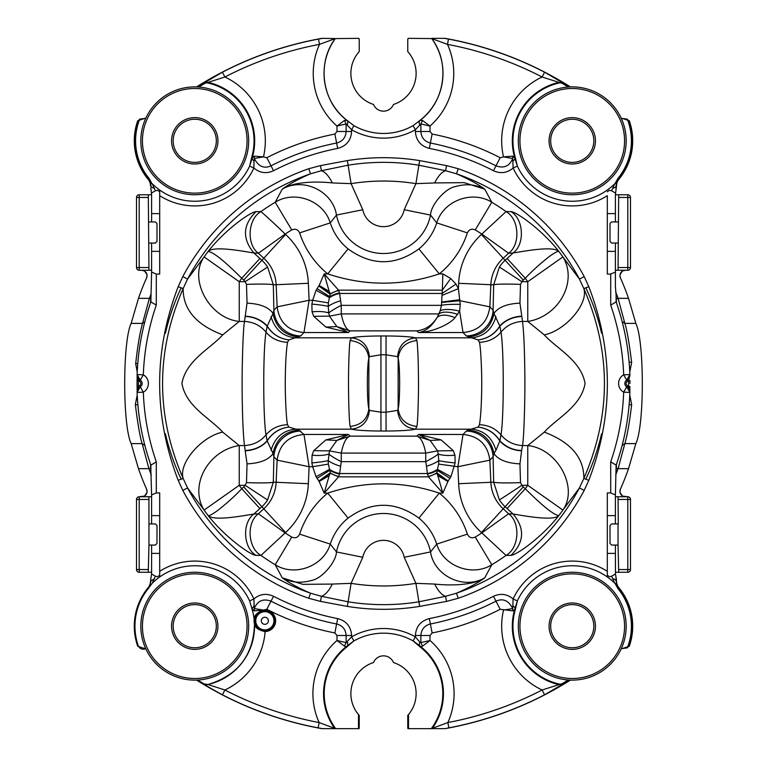 <?xml version="1.0" encoding="UTF-8"?>
<svg xmlns="http://www.w3.org/2000/svg" width="767" height="767" viewBox="0 0 767 767"><rect width="100%" height="100%" fill="white"/><g stroke="black" fill="none" stroke-linecap="round" stroke-linejoin="round"><path stroke-width="1.15" d="M137.782 363.376L135.673 363.788C137.648 345.869 139.93 332.399 142.528 323.396L149.392 298.344L150.524 298.756M141.665 270.252L144.244 270.904L141.665 270.252A5.388 5.388 0 0 1 146.593 277.836A259.399 259.399 0 0 0 138.472 298.344L149.392 298.344A249.112 249.112 0 0 1 151.099 293.79M151.32 475.041A249.572 249.572 0 0 1 148.903 468.656L138.472 468.656L131.157 443.604C122.538 425.838 122.538 341.162 131.157 323.396L142.528 323.396L144.81 321.795M137.235 395.082L135.337 404.525L137.907 405.043M135.673 363.788L137.235 371.918M131.157 323.396L138.472 298.344M150.524 468.062L148.903 468.656L142.154 443.614C140.064 437.209 137.792 424.18 135.337 404.525M131.157 443.604L142.154 443.614L144.896 445.531M629.765 371.918L631.663 362.475L629.093 361.957M629.093 405.014L631.653 404.497L629.765 395.082M138.472 468.656A259.399 259.399 0 0 0 146.593 489.164A5.388 5.388 0 0 1 141.665 496.757L151.607 496.757M139.201 270.252A2.694 2.694 0 0 1 136.507 267.549L136.507 197.445A2.694 2.694 0 0 1 139.201 194.751L151.607 194.751L148.299 194.751L148.961 270.252L148.932 267.549L139.201 267.549L139.201 270.252L151.607 270.252M615.68 291.959A249.572 249.572 0 0 1 618.097 298.344L628.528 298.344A259.399 259.399 0 0 0 620.407 277.836A5.388 5.388 0 0 1 625.335 270.252L622.756 270.904M628.528 298.344L635.843 323.396C644.462 341.162 644.462 425.838 635.843 443.604L628.528 468.656L618.097 468.656L616.476 468.062M615.393 496.757L625.335 496.757A5.388 5.388 0 0 1 620.407 489.164A259.399 259.399 0 0 0 628.528 468.656M631.653 404.497C629.649 421.831 627.377 434.87 624.846 443.604L618.097 468.656A249.572 249.572 0 0 1 615.68 475.041M635.843 443.604L624.846 443.604L622.114 445.522M616.476 298.938L618.097 298.344L624.846 323.386C626.936 329.791 629.208 342.82 631.663 362.475M635.843 323.396L624.846 323.386L622.104 321.469M254.586 624.089L256.562 626.812A10.249 10.249 0 0 1 264.663 610.542A10.259 10.259 0 0 1 275.104 620.608A10.259 10.259 0 0 1 265.046 631.049L267.865 631.145M146.593 489.164L147.043 491.781M146.957 492.404L144.781 495.77M144.244 496.096L139.201 496.757L148.961 496.757L148.932 499.451L148.961 496.757M144.781 271.23L146.957 274.596L144.781 271.23M147.043 275.219L146.593 277.836L147.043 275.219M620.407 277.836L619.957 275.219M620.043 274.596L622.219 271.23M625.335 496.757L622.756 496.096L627.799 496.757L618.039 496.757L618.279 523.938L611.625 523.938L610.005 525.548L610.005 543.458L611.625 545.069L618.039 545.069L618.039 523.938M622.219 495.77L620.043 492.404L622.219 495.77M619.957 491.781L620.407 489.164L619.957 491.781M630.493 499.451L627.799 499.451L627.799 496.757A2.694 2.694 0 0 1 630.493 499.451L630.493 569.555A2.694 2.694 0 0 1 627.799 572.259L615.393 572.259L627.799 572.259L627.799 499.451L618.068 499.451L618.039 496.757M151.607 545.069L151.607 572.259L139.201 572.259L151.607 572.259L151.55 573.984L155.394 576.209L152.202 583.275A60.43 60.43 0 0 1 249.639 600.925L253.877 598.969L254.27 608.557C257.501 600.791 263.081 598.327 271.019 601.155L273.531 596.285A239.525 239.525 0 0 0 337.672 618.595C346.339 620.915 350.989 626.553 351.612 635.507L351.612 636.85L353.894 640.915A60.43 60.43 0 0 1 413.106 640.915L419.396 645.507L419.626 641.835L420.872 642.612L422.54 646.14L420.211 647.022L413.106 640.915L415.388 636.85L419.626 641.835M264.855 629.889A9.099 9.099 0 0 0 273.953 620.704A9.099 9.099 0 0 0 264.682 611.692A9.099 9.099 0 0 0 255.756 620.877A9.099 9.099 0 0 0 264.855 629.889M136.507 197.445L139.201 197.445L139.201 267.549L136.507 267.549M148.961 243.062L155.375 243.062L156.995 241.452L156.995 223.542L155.375 221.931L148.961 221.931M627.799 270.252L627.799 197.445L618.672 197.445L618.701 194.751L615.393 194.751L627.799 194.751A2.694 2.694 0 0 1 630.493 197.445L630.493 267.549A2.694 2.694 0 0 1 627.799 270.252L615.393 270.252M618.672 197.445L618.039 270.252L618.068 267.549L630.493 267.549M618.701 572.259L618.039 545.069M136.507 569.555A2.694 2.694 0 0 0 139.201 572.259L139.201 569.555L148.328 569.555L148.961 545.069L148.932 499.451L139.201 499.451L139.201 496.757A2.694 2.694 0 0 0 136.507 499.451L139.201 499.451L139.201 569.555L136.507 569.555L136.507 499.451M148.328 569.555L148.299 572.259M264.855 624.328A3.538 3.538 0 0 0 268.392 620.791A3.538 3.538 0 0 0 264.855 617.253A3.538 3.538 0 0 0 261.317 620.791A3.538 3.538 0 0 0 264.855 624.328M630.493 569.555L618.672 569.555M148.961 545.069L155.375 545.069L156.995 543.458L156.995 525.548L155.375 523.938L148.961 523.938M630.493 216.361L630.493 221.759M630.493 248.633L630.493 243.235M618.039 221.931L611.625 221.931L610.005 223.542L610.005 241.452L611.625 243.062L618.039 243.062M627.799 194.751L627.799 197.445L630.493 197.445M181.175 287.817A223.811 223.811 0 0 0 165.404 333.262M165.404 433.738A223.811 223.811 0 0 0 181.175 479.183M585.825 479.183A223.811 223.811 0 0 0 601.596 433.738M601.596 333.262A223.811 223.811 0 0 0 585.825 287.817M137.178 392.378L137.082 386.463A246.437 246.437 0 0 1 137.082 380.537L137.178 374.622M629.937 383.5L629.918 380.537L629.937 383.5M629.774 391.065L628.566 386.443L629.918 386.463L629.822 392.378M137.178 392.292L137.082 386.463L139.613 385.609A2.426 2.426 0 0 0 139.613 381.391L138.434 380.557L137.226 375.974M137.082 386.463L137.082 380.537L138.434 380.557A245.085 245.085 0 0 0 138.434 386.443L137.226 391.026M159.689 190.274L159.689 274.068L156.295 274.068L151.607 272.055L150.869 301.872C142.633 325.409 138.05 349.656 137.12 374.593A246.533 246.533 0 0 1 150.869 301.872L156.295 305.141A240.339 240.339 0 0 0 143.324 374.814L137.12 374.593L140.284 380.231L139.613 381.391M150.907 295.055L150.524 302.86M616.476 302.86L616.093 295.055L616.131 301.872A246.533 246.533 0 0 1 629.88 374.593C628.95 349.656 624.367 325.409 616.131 301.862L610.705 305.141L610.705 274.068L607.311 274.068L607.311 195.671A65.099 65.099 0 0 1 513.123 168.031L512.73 158.443C509.499 166.209 503.919 168.673 495.981 165.845A245.009 245.009 0 0 0 430.373 143.026C424.467 141.444 421.304 137.6 420.872 131.493L420.872 123.966L415.388 129.728L413.087 125.663A60.056 60.056 0 0 1 353.913 125.663L351.612 129.728L346.128 123.966L344.469 120.448L347.048 120.419L353.913 125.663M337.672 618.595L334.872 632.948A254.145 254.145 0 0 1 266.82 609.276L271.019 601.155A245.009 245.009 0 0 0 336.627 623.974C342.533 625.556 345.696 629.4 346.128 635.507L346.128 642.612L351.612 636.85A65.099 65.099 0 0 1 415.388 636.85L415.388 635.507C416.011 626.553 420.661 620.915 429.328 618.595A239.525 239.525 0 0 0 493.469 596.285L495.981 601.155C503.018 598.039 508.598 600.503 512.73 608.557L513.123 598.969L517.361 600.925A60.43 60.43 0 0 1 614.798 583.275L611.606 576.209L609.42 576.726L607.311 575.212L607.311 492.932L610.705 492.932L615.393 494.945L616.131 465.128C624.367 441.591 628.95 417.344 629.88 392.407A246.533 246.533 0 0 1 616.131 465.128L610.705 461.859A240.339 240.339 0 0 0 623.676 392.186L626.735 386.789L629.88 392.407L623.676 392.186A9.981 9.981 0 0 1 623.676 374.814L629.88 374.593L626.735 380.211A3.777 3.777 0 0 0 626.735 386.789L627.387 385.609L628.566 386.443A245.085 245.085 0 0 0 628.566 380.557L629.918 380.537M626.716 380.231L627.387 381.391L628.566 380.557L629.774 375.935M616.093 471.945L616.476 464.14M150.524 464.14L150.907 471.945L150.869 465.128A246.533 246.533 0 0 1 137.12 392.407C138.05 417.344 142.633 441.591 150.869 465.138L156.295 461.859L156.295 492.932L151.607 494.945L151.607 523.938M156.295 461.859A240.339 240.339 0 0 1 143.324 392.186L137.12 392.407L140.265 386.789A3.777 3.777 0 0 0 140.265 380.211L143.324 374.814A9.981 9.981 0 0 1 143.324 392.186L140.265 386.789A3.777 3.777 0 0 0 140.265 380.211A6.203 6.203 0 0 1 137.12 374.593M139.613 385.609L140.265 386.789A6.203 6.203 0 0 0 137.12 392.407M159.689 576.726L159.689 492.932L156.295 492.932M151.607 243.062L151.607 272.055M150.926 188.759L151.607 194.751L151.607 221.931M621.155 118.07L629.276 120.726A60.449 60.449 0 0 1 618.94 179.219A10.843 10.843 0 0 0 616.476 186.103L615.393 194.751L615.393 221.931M615.393 243.062L615.393 286.427L616.093 295.055M615.393 272.055L610.705 274.068M610.705 305.141A240.339 240.339 0 0 1 623.676 374.814L626.735 380.211A3.777 3.777 0 0 0 626.735 386.789A6.203 6.203 0 0 1 629.88 392.407M615.393 494.945L615.393 523.938M615.393 545.069L615.45 573.984L611.606 576.209M151.607 494.945L150.907 471.945M273.531 596.285C266.417 593.064 259.869 593.965 253.877 598.969A65.099 65.099 0 0 0 159.689 571.329L159.689 575.212A61.859 61.859 0 0 0 157.58 576.726L155.394 576.209M407.776 727.672A5.398 5.388 90 0 1 407.766 727.442L407.766 715.4L408.466 714.604A32.626 32.626 0 0 0 393.481 662.535A10.786 10.786 0 0 0 373.519 662.535A32.626 32.626 0 0 0 358.534 714.604A6.117 6.117 0 0 0 358.505 715.17L358.505 728.65L335.764 728.65A4.669 4.669 0 0 1 335.169 727.96A59.308 59.308 0 0 1 346.789 647.022L344.46 646.14L346.128 642.612L336.991 640.503L336.991 635.507L351.612 635.507M415.388 635.507L420.872 635.507C421.294 629.41 424.467 625.565 430.373 623.974A245.009 245.009 0 0 0 495.981 601.155L500.18 609.276A254.145 254.145 0 0 1 432.128 632.948L429.328 618.595M493.469 596.285C500.583 593.064 507.131 593.965 513.123 598.969A65.099 65.099 0 0 1 607.311 571.329L607.311 576.726M615.393 213.619L607.311 213.619L607.311 195.671M607.311 191.788A61.859 61.859 0 0 0 609.42 190.274L611.606 190.791L614.798 183.725A60.43 60.43 0 0 1 517.361 166.075L513.123 168.031C507.131 173.035 500.583 173.936 493.469 170.715L500.18 157.724L503.526 156.899L512.73 158.443L512.739 156.123L503.526 156.899A70.583 70.583 0 0 1 542.096 76.997L544.58 72.203L562.863 82.922A349.973 349.973 0 0 1 569.459 86.959M493.469 170.715A239.525 239.525 0 0 0 429.328 148.405L432.128 134.052A254.145 254.145 0 0 1 500.18 157.724M429.328 148.405C420.661 146.085 416.011 140.447 415.388 131.493L430.009 131.493L432.128 134.052M197.541 86.959A349.973 349.973 -32 0 1 204.137 82.922L222.42 72.203L224.904 76.997A70.583 70.583 0 0 1 263.474 156.899L266.82 157.724A254.145 254.145 0 0 1 334.872 134.052L336.991 131.493L336.991 126.066L346.128 123.966L346.128 131.493L351.612 131.493C350.989 140.447 346.339 146.085 337.672 148.405A239.525 239.525 0 0 0 273.531 170.715C266.417 173.936 259.869 173.035 253.877 168.031L249.639 166.075A60.43 60.43 0 0 1 152.202 183.725L155.394 190.791L157.58 190.274A61.859 61.859 0 0 0 159.689 191.788L159.689 195.671A65.099 65.099 0 0 0 253.877 168.031L254.011 161.262L251.988 158.788L249.639 166.075L251.787 157.034A59.308 59.308 0 0 0 207.934 82.999A4.669 4.669 0 0 0 204.501 83.545A349.253 349.253 0 0 0 198.778 87.035M336.991 131.493L346.128 131.493C345.706 137.59 342.533 141.435 336.627 143.026L337.672 148.405M334.872 134.052L336.627 143.026A245.009 245.009 0 0 0 271.019 165.845L273.531 170.715M266.82 157.724L271.019 165.845C263.982 168.961 258.402 166.497 254.27 158.443L254.011 161.262M308.765 168.73L320.433 165.605L347.355 160.6A225.814 225.814 0 0 1 419.645 160.6L446.567 165.605L445.541 170.696L418.897 165.202A221.145 221.145 0 0 0 348.103 165.202L321.459 170.696L310.53 173.802A222.027 222.027 0 0 0 187.551 279.083L182.814 276.561A227.406 227.406 0 0 1 308.765 168.73L310.53 173.802C298.468 178.999 289.034 184.118 282.227 189.181L275.219 202.258L291.748 229.927A178.893 178.893 0 0 0 285.151 234.069L285.592 234.472A70.535 70.535 0 0 1 308.353 283.291L309.111 300.28L312.658 300.28L316.071 290.29L319.149 285.487L324.182 273.886L338.535 290.147L330.203 293.771L318.919 285.832M446.567 165.605L458.235 168.73L456.47 173.802L445.541 170.696C441.658 172.076 438.043 176.161 434.678 182.939L415.906 183.649L419.645 160.6M458.235 168.73A227.406 227.406 0 0 1 584.186 276.561L579.449 279.083A222.027 222.027 0 0 0 456.47 173.802C468.532 178.999 477.966 184.118 484.773 189.181L464.093 182.642L434.678 182.939M584.186 276.561L588.797 286.676L583.85 288.574L579.449 279.083L562.882 256.935A43.144 37.209 -43.8 0 1 527.763 321.431L527.763 281.71A176.554 176.554 0 0 0 525.261 278.258L507.092 258.469L513.123 252.985C525.107 244.194 523.794 219.113 510.956 211.625C516.335 211.769 541.886 229.726 558.875 251.442C553.275 245.584 523.525 251.317 513.123 252.985L508.626 253.244L481.849 234.069A178.893 178.893 0 0 0 475.252 229.927C471.695 228.432 469.078 229.41 467.381 232.88A88.234 88.234 0 0 1 439.28 273.886C402.09 286.244 364.9 286.244 327.72 273.886A88.234 88.234 0 0 1 299.619 232.88C297.922 229.41 295.305 228.432 291.748 229.927M588.797 286.676C613.533 351.228 613.533 415.772 588.797 480.324L583.85 478.426C611.28 415.139 611.28 351.861 583.85 288.574C588.663 304.144 564.886 330.798 544.292 334.872L527.763 321.431L522.509 321.431C523.784 331.603 524.551 348.669 524.81 372.637C525.232 395.034 524.024 438.369 522.509 445.569C513.631 445.061 506.46 441.485 500.985 434.841L499.825 440.977L495.952 450.315L494.015 453.355L493.104 456.758L489.864 460.142L490.851 482.28L493.67 482.155L493.104 456.758A26.96 26.768 -136.3 0 0 466.269 431.092L468.196 430.066C482.213 431.447 490.822 439.213 494.015 453.355M588.797 480.324L584.186 490.439L579.449 487.917L583.85 478.426C583.994 457.621 570.811 442.185 544.292 432.128C556.363 418.485 580.935 406.893 585.077 383.5C580.926 360.107 556.363 348.506 544.292 334.872M340.519 466.211A16.174 5.129 17.7 0 1 328.238 460.641L328.353 464.102L312.658 466.719L311.862 462.904L312.064 455.157L313.703 450.68L325.889 439.903L336.847 440.431L350.116 436.135C346.214 437.334 343.271 442.99 341.267 453.086L341.267 461.657L339.628 473.546L338.535 476.853L324.182 493.114L319.149 481.503L316.071 476.71L312.658 466.719L309.111 466.719L308.353 483.709A70.535 70.535 0 0 1 285.592 532.528L260.953 555.413L256.044 555.375C250.665 555.231 225.115 537.274 208.125 515.558C209.151 516.066 212.43 514.302 217.953 510.266C226.936 503.219 234.865 496.038 241.739 488.742L243.724 486.93A8.629 8.629 0 0 0 245.114 485.29L246.495 482.625L247.051 463.872L244.491 445.569C243.216 435.397 242.449 418.331 242.19 394.363C241.768 371.966 242.976 328.631 244.491 321.431L247.051 303.128L246.495 284.375L245.114 281.71A8.629 8.629 0 0 0 243.724 280.07L241.739 278.258C224.29 260.857 213.082 251.921 208.125 251.442A219.535 219.535 0 0 0 204.118 256.935L239.237 281.71L239.237 321.431C209.449 318.43 188.183 279.332 204.118 256.935L187.551 279.083L183.15 288.574C155.72 351.861 155.72 415.139 183.15 478.426L187.551 487.917A222.027 222.027 0 0 0 310.53 593.198L321.459 596.304L348.103 601.798A221.145 221.145 0 0 0 418.897 601.798L445.541 596.304L456.47 593.198L458.235 598.27L446.567 601.395L419.645 606.4A225.814 225.814 0 0 1 347.355 606.4L320.433 601.395L308.765 598.27A227.406 227.406 0 0 1 182.814 490.439L178.203 480.324C153.467 415.772 153.467 351.228 178.203 286.676L182.814 276.561M419.645 606.4L415.906 583.351L434.678 584.061C438.043 590.839 441.658 594.924 445.541 596.304L446.567 601.395M308.765 598.27L310.53 593.198C298.468 588.001 289.034 582.882 282.227 577.819L302.907 584.358L332.322 584.061C328.957 590.839 325.342 594.924 321.459 596.304L320.433 601.395M178.203 480.324L183.15 478.426C178.337 462.856 202.114 436.202 222.708 432.128L239.237 445.569A43.144 37.209 136.2 0 0 204.118 510.065L239.237 485.29A176.554 176.554 0 0 0 241.739 488.742L259.908 508.531L253.877 514.015C243.475 515.683 213.725 521.416 208.125 515.558A219.535 219.535 0 0 1 204.118 510.065L187.551 487.917L182.814 490.439M246.495 482.625A26.96 1.668 2.2 0 0 273.33 482.155L267.606 499.979L245.114 485.29L239.237 485.29L239.237 445.569L244.491 445.569C253.359 445.061 260.531 441.485 266.015 434.841C262.995 417.689 262.995 349.34 266.015 332.159C260.54 325.515 253.369 321.939 244.491 321.431L239.237 321.431L222.708 334.872C196.189 324.815 183.006 309.379 183.15 288.574L178.203 286.676M320.433 165.605L321.459 170.696C325.39 172.144 329.005 176.228 332.322 182.939C316.944 181.185 293.061 181.597 282.227 189.181C303.051 176.832 332.955 191.117 336.464 215.067L330.261 222.89L299.619 232.88M151.55 193.016L155.394 190.791M151.061 189.353L150.735 187.953M616.313 187.771L615.978 189.19M611.606 190.791L615.45 193.016M612.497 578.711A5.388 2.349 1 0 1 616.035 580.897L616.476 579.804L615.45 573.984M615.939 577.647L616.265 579.047M150.687 579.229L151.022 577.81M145.845 648.93L137.724 646.274A60.449 60.449 0 0 1 148.06 587.781A10.843 10.843 0 0 0 150.524 580.897L151.55 573.984M152.202 583.275L149.642 586.64L150.965 580.897L154.503 578.711M254.491 623.782A10.786 10.786 0 0 1 254.155 619.42L254.165 619.362A59.807 59.807 0 0 0 251.998 608.883L254.26 610.877L254.27 608.557L263.474 610.101A10.776 10.776 0 0 1 275.641 620.791A10.786 10.786 0 0 1 265.123 631.577C258.489 630.225 254.941 627.646 254.51 623.83L254.491 623.782A59.797 59.797 0 0 1 207.924 684.509L207.924 684.519A5.398 5.388 -80.9 0 1 203.974 683.876A349.886 349.886 0 0 1 197.694 680.032M254.155 619.42A59.797 59.797 0 0 0 251.816 608.336L249.639 600.925M149.642 586.64A11.61 11.61 0 0 1 148.568 588.203A59.797 59.797 0 0 0 138.194 645.613C139.652 648.7 142.029 649.783 145.318 648.853L145.73 648.671M254.011 605.738L251.998 608.883L251.816 608.336M265.123 631.577A70.583 70.583 0 0 1 224.904 690.003L222.42 694.797C212.373 689.408 206.218 685.775 203.974 683.886L207.924 684.519L224.904 690.003A345.054 345.054 0 0 0 319.13 722.562L334.642 728.334A59.951 59.951 -125.4 0 1 346.396 646.514L353.894 640.915L348.017 645.91L347.374 641.835M408.466 714.604A6.117 6.117 0 0 1 408.495 715.17L408.495 728.65L431.236 728.65A4.669 4.669 0 0 0 431.831 727.96A59.308 59.308 0 0 0 420.211 647.022M346.789 647.022L348.017 645.91M418.983 645.91L419.396 645.507L420.604 646.514A59.951 59.951 125.4 0 1 432.358 728.334L431.236 728.65M431.831 727.96L432.358 728.334L447.87 722.562A70.583 70.583 0 0 0 430.009 640.503L420.872 642.612L420.872 635.507L430.009 635.507L430.009 640.503L422.54 646.14M569.459 680.041A349.973 349.973 147.7 0 1 562.863 684.078L544.58 694.797L542.096 690.003A70.583 70.583 0 0 1 503.526 610.101L512.73 608.557L512.739 610.877L514.59 609.784L517.361 600.925L515.213 609.966A59.308 59.308 0 0 0 559.066 684.001A4.669 4.669 0 0 0 562.499 683.455A349.253 349.253 0 0 0 568.222 679.965M512.989 605.738L515.577 608.308M621.28 648.661L627.291 647.885A59.164 59.164 0 0 0 617.943 588.605L615.901 585.01A4.669 4.669 0 0 0 614.798 583.275A5.388 3.336 -18.2 0 1 616.582 584.761L618.499 588.145A59.884 59.884 0 0 1 628.863 645.699L629.276 646.274A60.449 60.449 0 0 0 618.94 587.781L617.943 588.605M616.074 578.241L616.582 584.761L615.901 585.01M615.901 181.99L616.582 182.239A5.388 3.336 -161.8 0 1 614.798 183.725A4.669 4.669 0 0 0 615.901 181.99L617.943 178.395L618.499 178.855L616.582 182.239L616.035 186.103A5.388 2.349 179 0 1 612.497 188.289M568.222 87.035A349.253 349.253 0 0 0 562.499 83.545A4.669 4.669 0 0 0 559.066 82.999A59.308 59.308 0 0 0 515.213 157.034L517.361 166.075L515.012 158.788L512.989 161.262M617.943 178.395A59.164 59.164 0 0 0 627.291 119.115L621.28 118.339M515.577 158.692L512.739 156.123M559.066 82.999L558.922 82.366L542.096 76.997A345.054 345.054 0 0 0 447.487 44.371A70.267 70.267 0 0 1 430.009 126.066L420.872 123.966L422.531 120.448L419.952 120.419C444.956 102.011 450.526 63.287 431.725 38.571L408.102 38.35A5.398 5.388 -90 0 0 407.766 40.229L407.766 39.568A5.398 5.388 90 0 1 407.776 39.299M419.683 124.676A5.388 3.145 54.4 0 1 419.952 120.419L413.087 125.663M359.224 39.318A5.398 5.388 -90 0 1 359.234 39.558L359.234 51.6A32.626 32.626 0 0 0 373.519 104.465A10.786 10.786 0 0 0 393.481 104.465A32.626 32.626 0 0 0 407.766 51.6L407.766 40.229M359.234 40.229A5.398 5.388 90 0 0 358.898 38.35L335.294 38.59A59.462 59.462 0 0 0 347.681 120.87M432.032 38.35L444.457 38.35L448.484 39.069L447.487 44.371L431.725 38.571A59.462 59.462 0 0 1 419.319 120.87M196.534 86.92A350.538 350.538 0 0 1 321.891 38.35L335.275 38.571C316.474 63.287 322.044 102.011 347.048 120.419A5.388 3.145 -54.4 0 1 347.317 124.676M254.26 156.123L263.474 156.899L254.27 158.443L254.26 156.123L251.423 158.692M145.72 118.339L139.709 119.115L138.137 121.301L137.724 120.726L145.845 118.07M154.503 188.289A5.388 2.349 1 0 1 150.965 186.103L150.418 182.239A5.388 3.336 161.8 0 0 152.202 183.725A4.669 4.669 0 0 1 151.099 181.99L149.057 178.395A59.164 59.164 0 0 1 139.709 119.115M418.907 248.911L439.28 273.886L442.818 273.886L442.348 290.147L338.535 290.147L339.628 293.454L341.267 305.343L341.267 313.914C343.271 324.01 346.214 329.657 350.116 330.865L348.458 332.523L325.889 327.097L336.847 326.569L348.458 332.523L303.972 332.523C288.296 330.999 279.351 322.447 277.136 306.858L276.149 284.72A38.302 38.302 0 0 0 263.79 258.211L258.374 253.244L253.877 252.985C243.475 251.327 213.734 245.584 208.125 251.442C225.105 229.726 250.665 211.769 256.044 211.625L260.953 211.587A211.126 211.126 0 0 1 275.219 202.258C294.739 189.89 323.674 200.733 330.261 222.89A55.991 55.991 0 0 0 348.093 248.911C371.698 265.976 395.302 265.976 418.907 248.911A55.991 55.991 0 0 0 436.739 222.89L430.536 215.067C430.651 205.537 444.831 188.183 455.723 186.496C466.288 183.543 475.971 184.435 484.773 189.181L491.781 202.258A211.126 211.126 0 0 1 506.047 211.587L510.956 211.625M332.322 584.061L351.094 583.351A202.459 202.459 0 0 0 415.906 583.351L404.209 557.273A21.131 21.131 0 0 0 362.791 557.273L336.464 551.933C336.349 561.463 322.169 578.817 311.277 580.504C300.712 583.457 291.029 582.565 282.227 577.819L275.219 564.742A211.126 211.126 0 0 1 260.953 555.413C247.808 548.127 246.226 522.615 258.374 513.756L285.151 532.931A178.893 178.893 0 0 0 291.748 537.073C295.305 538.568 297.922 537.59 299.619 534.12A88.234 88.234 0 0 1 327.72 493.114C364.91 480.756 402.1 480.756 439.28 493.114A88.234 88.234 0 0 1 467.381 534.12C469.078 537.59 471.695 538.568 475.252 537.073L491.781 564.742L484.773 577.819C477.966 582.882 468.532 588.001 456.47 593.198A222.027 222.027 0 0 0 579.449 487.917L562.882 510.065C578.817 487.668 557.551 448.57 527.763 445.569L544.292 432.128M510.956 555.375C524.34 542.25 525.059 528.463 513.123 514.015C523.525 515.673 553.266 521.416 558.875 515.558A219.535 219.535 0 0 0 562.882 510.065L527.763 485.29L527.763 445.569L522.509 445.569L521.589 450.785L519.949 463.872L520.505 482.625L521.886 485.29A8.629 8.629 0 0 0 523.276 486.93L525.261 488.742C542.71 506.143 553.918 515.079 558.875 515.558C541.895 537.274 516.335 555.231 510.956 555.375L506.047 555.413A211.126 211.126 0 0 1 491.781 564.742C472.261 577.11 443.326 566.267 436.739 544.11A55.991 55.991 0 0 0 418.907 518.089C395.302 501.024 371.698 501.024 348.093 518.089A55.991 55.991 0 0 0 330.261 544.11L336.464 551.933A47.995 47.995 0 0 1 430.536 551.933L436.739 544.11L467.381 534.12M434.678 584.061C450.056 585.815 473.939 585.403 484.773 577.819C463.949 590.168 434.045 575.883 430.536 551.933L404.209 557.273M362.791 557.273L351.094 583.351L347.355 606.4M222.708 334.872C210.637 348.515 186.065 360.107 181.923 383.5C186.074 406.893 210.637 418.494 222.708 432.128M332.322 182.939L351.094 183.649L362.791 209.727L336.464 215.067A47.995 47.995 0 0 0 430.536 215.067L404.209 209.727L415.906 183.649A202.459 202.459 0 0 0 351.094 183.649L347.355 160.6M358.898 38.35L359.234 39.616M407.766 39.568L408.102 38.35M444.457 38.35L445.109 38.35A350.538 350.538 0 0 1 570.466 86.92M544.58 694.797A350.442 350.442 0 0 1 448.877 727.854L445.109 728.65A350.538 350.538 0 0 0 570.466 680.08M444.448 728.65L432.128 728.65M408.495 728.65L407.91 728.65L407.766 727.432M337.662 728.65L334.968 728.65M335.764 728.65L321.891 728.65A350.538 350.538 0 0 1 196.534 680.08M358.908 728.65L359.234 726.867L359.09 728.65L358.505 728.65M254.165 619.362C254.011 615.527 257.118 612.44 263.474 610.101L254.26 610.877M322.552 728.65L318.123 727.854A350.442 350.442 0 0 1 222.42 694.797M137.724 646.274L138.194 645.613M344.46 646.14L336.991 640.503A70.583 70.583 0 0 0 319.13 722.562L318.123 727.854M334.872 728.65L335.169 727.96M358.534 714.604L359.234 715.4L359.234 726.867M407.766 726.867L408.092 728.65M500.18 609.276L512.739 610.877M448.877 727.854L447.87 722.562A345.054 345.054 0 0 0 542.096 690.003L558.922 684.634A59.951 59.951 0 0 1 514.59 609.784L515.213 609.966M621.155 648.93L629.276 646.274M627.291 647.885L628.863 645.699M562.499 683.455L562.863 684.078L558.922 684.634L559.066 684.001M616.476 580.897A10.843 10.843 0 0 0 618.94 587.781M515.213 157.034L514.59 157.216A59.951 59.951 0 0 1 558.922 82.366L562.863 82.922L562.499 83.545M629.276 120.726L628.863 121.301L627.291 119.115M430.009 131.493L430.009 126.066L422.531 120.448M335.275 38.571L319.513 44.371A70.267 70.267 0 0 0 336.991 126.066L344.469 120.448M222.42 72.203A350.442 350.442 0 0 1 318.516 39.069L319.513 44.371A345.054 345.054 0 0 0 224.904 76.997L208.078 82.366A59.951 59.951 0 0 1 252.41 157.216L251.787 157.034M204.501 83.545L204.137 82.922L208.078 82.366L207.934 82.999M150.524 186.103A10.843 10.843 0 0 0 148.06 179.219L148.501 178.855A59.884 59.884 0 0 1 138.137 121.301M467.381 232.88L436.739 222.89C443.326 200.733 472.261 189.89 491.781 202.258L475.252 229.927M499.394 267.021L521.886 281.71L527.763 281.71L562.882 256.935A219.535 219.535 0 0 0 558.875 251.442C557.849 250.934 554.57 252.698 549.047 256.734C540.064 263.781 532.135 270.962 525.261 278.258L523.276 280.07A8.629 8.629 0 0 0 521.886 281.71L520.505 284.375A26.96 1.668 -177.8 0 0 493.67 284.845L499.394 267.021A35.483 35.483 0 0 1 505.108 260.281L503.21 258.211L508.626 253.244C520.774 244.385 519.192 218.873 506.047 211.587L481.408 234.472A70.535 70.535 0 0 0 458.647 283.291L458.407 288.641L442.013 295.42L441.466 305.343L440.143 310.942L437.295 317.212C432.262 325.237 425.455 329.781 416.884 330.865L350.116 330.865L336.847 326.569L329.455 316.129L313.703 316.32L312.064 311.843L311.862 304.096L312.658 300.28L328.353 302.898L328.238 306.359A21.572 2.531 -175.2 0 0 311.862 304.096M508.626 513.756C520.774 522.615 519.192 548.127 506.047 555.413L481.849 532.931L508.626 513.756L513.123 514.015L505.108 506.719L503.21 508.789L508.626 513.756M299.619 534.12L330.261 544.11C323.674 566.267 294.739 577.11 275.219 564.742L291.748 537.073M285.592 532.528L263.79 508.789L258.374 513.756L253.877 514.015C241.893 522.806 243.206 547.887 256.044 555.375M285.592 234.472L261.892 260.281A35.483 35.483 0 0 1 267.606 267.021L245.114 281.71L239.237 281.71A176.554 176.554 0 0 1 241.739 278.258L259.908 258.469L253.877 252.985C242.036 238.537 242.755 224.75 256.044 211.625M258.374 253.244C246.226 244.385 247.808 218.873 260.953 211.587C260.224 210.896 273.407 222.449 285.151 234.069L258.374 253.244M318.516 39.069L322.543 38.35M137.724 120.726A60.449 60.449 0 0 0 148.06 179.219M442.818 273.886L450.728 278.517L442.348 290.147L442.013 295.42M520.505 284.375L519.949 303.128L522.509 321.431C513.641 321.939 506.469 325.515 500.985 332.159C504.005 349.311 504.005 417.66 500.985 434.841C495.492 428.465 488.311 425.091 479.461 424.707C480.679 417.44 481.417 406.031 481.666 390.48C482.088 375.475 480.851 347.528 479.461 342.293C488.32 341.909 495.492 338.535 500.985 332.159L499.825 326.023L494.015 313.645L493.104 310.242L493.67 284.845L458.647 283.291M523.276 486.93L505.108 506.719A35.483 35.483 0 0 1 499.394 499.979L521.886 485.29L527.763 485.29A176.554 176.554 0 0 1 525.261 488.742L507.092 508.531M437.804 475.626L436.797 473.229L448.081 481.168L442.818 493.114L437.804 475.626L447.851 481.513M348.093 248.911L327.72 273.886L324.182 273.886L329.196 291.374L319.149 285.487M450.728 278.517L455.982 284.078L442.128 293.454L339.628 293.454A16.174 9.482 -16.8 0 0 329.532 297.673L316.071 290.29M455.982 284.078L458.407 288.641L460.238 304.355L459.625 311.172L455.042 317.634C450.248 323.875 432.962 332.216 418.542 332.523C425.445 331.632 431.696 326.531 437.295 317.212C440.929 314.326 446.845 314.47 455.042 317.634M481.408 234.472L503.21 258.211A38.302 38.302 0 0 0 490.851 284.72L489.864 306.858L459.893 300.693L441.734 302.457M519.949 303.128C507.217 303.751 498.627 307.068 494.188 313.099M521.589 316.215A26.96 21.514 173.4 0 0 499.825 326.023C494.59 334.144 487.333 338.774 478.062 339.906L471.638 337.835C484.015 336.512 492.126 329.465 495.952 316.685M521.637 316.474C512.615 317.001 505.357 320.261 499.863 326.243C494.6 334.249 487.342 338.813 478.09 339.925L479.461 342.293M521.589 450.785A26.96 21.514 -173.4 0 1 499.825 440.977C494.59 432.876 487.333 428.254 478.062 427.094C487.352 428.178 494.61 432.732 499.863 440.757C505.875 446.96 513.123 450.219 521.637 450.526M519.949 463.872C507.217 463.249 498.627 459.932 494.188 453.901M520.505 482.625A26.96 1.668 177.8 0 1 493.67 482.155L499.394 499.979M441.111 439.903L430.153 440.431L418.542 434.477L441.111 439.903L453.297 450.68L454.936 455.157L455.138 462.904L450.929 476.71L448.081 481.168M475.252 537.073A178.893 178.893 0 0 0 481.849 532.931L481.408 532.528A70.535 70.535 0 0 1 458.647 483.709L457.889 466.719L463.028 434.477C478.704 436.001 487.649 444.553 489.864 460.142L457.889 466.719L438.647 464.102L438.762 460.641A21.572 2.531 4.8 0 0 455.138 462.904M418.907 518.089L439.28 493.114L442.818 493.114L428.465 476.853L436.797 473.229L437.468 469.327L450.929 476.71M318.928 481.168L330.203 473.229L338.535 476.853L428.465 476.853L427.372 473.546A16.174 9.482 163.2 0 0 437.468 469.327L438.647 464.102M427.507 474.006A16.174 9.53 164.5 0 0 437.132 470.286L449.97 478.34M428.312 476.47A16.174 9.348 159.5 0 0 436.835 472.846L448.187 481.024M319.149 481.503L329.196 475.617L324.182 493.114L327.72 493.114L348.093 518.089M317.03 478.34L329.868 470.286L330.203 473.229L329.196 475.617M316.071 476.71L329.532 469.327L329.868 470.286A16.174 9.53 15.5 0 0 339.493 474.006M328.353 464.102L329.532 469.327A16.174 9.482 16.8 0 0 339.628 473.546L427.372 473.546L426.481 466.211A16.174 5.129 162.3 0 0 438.762 460.641L438.245 454.074A21.572 7.651 -7 0 0 454.936 455.157M325.889 439.903L348.458 434.477L336.847 440.431L329.455 450.871L328.238 460.641A21.572 2.531 -4.8 0 1 311.862 462.904M308.353 483.709L276.149 482.28L277.136 460.142L309.111 466.719L303.972 434.477L348.458 434.477L350.116 436.135L416.884 436.135L430.153 440.431L437.545 450.871L453.297 450.68M318.813 481.024L330.165 472.846A16.174 9.348 20.5 0 0 338.688 476.47M267.606 499.979A35.483 35.483 0 0 1 261.892 506.719L263.79 508.789A38.302 38.302 0 0 0 276.149 482.28L273.33 482.155L273.896 456.758L272.985 453.355L267.175 440.977L266.015 434.841C271.508 428.465 278.689 425.091 287.539 424.707L288.91 427.075L298.804 430.066L303.972 434.477C288.296 436.001 279.351 444.553 277.136 460.142L273.896 456.758A26.96 26.768 136.3 0 1 300.731 431.092M247.051 463.872C259.783 463.249 268.373 459.932 272.812 453.901M245.411 450.785A26.96 21.514 -6.6 0 0 267.175 440.977C272.41 432.876 279.667 428.254 288.938 427.094L288.938 427.094C279.648 428.178 272.39 432.732 267.137 440.757C261.643 446.739 254.385 449.999 245.363 450.526M245.363 316.474C253.877 316.781 261.125 320.04 267.137 326.243L266.015 332.159C271.508 338.535 278.689 341.909 287.539 342.293C286.321 349.56 285.583 360.969 285.334 376.52C284.912 391.525 286.149 419.472 287.539 424.707M245.411 316.215A26.96 21.514 6.6 0 1 267.175 326.023C272.4 334.144 279.658 338.774 288.938 339.906C279.658 338.813 272.4 334.249 267.137 326.243L272.985 313.645L273.896 310.242A26.96 26.768 -136.3 0 0 300.731 335.908L288.938 339.906L287.539 342.293M247.051 303.128C259.783 303.751 268.373 307.068 272.812 313.099M246.495 284.375A26.96 1.668 -2.2 0 1 273.33 284.845L273.896 310.242L277.136 306.858L309.111 300.28L303.972 332.523L300.731 335.908M267.606 267.021L273.33 284.845L308.353 283.291M325.889 327.097L313.703 316.32M329.196 291.374L330.203 293.771L328.353 302.898M339.493 292.994A16.174 9.53 -15.5 0 0 329.868 296.714L317.03 288.66M338.688 290.53A16.174 9.348 -20.5 0 0 330.165 294.154L318.813 285.976M441.744 301.997L459.845 299.705M416.941 426.442L415.474 429.165C410.201 430.335 400.393 430.949 386.05 431.025L380.95 431.025C366.607 430.949 356.799 430.335 351.526 429.165L350.059 426.442C349.167 419.118 348.659 406.117 348.534 387.45C348.314 374.191 349.081 345.812 350.059 340.558L351.526 337.835C356.799 336.665 366.607 336.051 380.95 335.975L386.05 335.975C400.393 336.051 410.201 336.665 415.474 337.835L416.941 340.558C417.833 347.882 418.341 360.883 418.466 379.55C418.686 392.809 417.919 421.188 416.941 426.442C405.858 425.081 399.588 419.185 398.14 408.763C400.134 401.438 400.134 365.562 398.14 358.237L397.565 356.636C398.859 345.457 404.832 339.187 415.474 337.835L471.638 337.835L466.269 335.908A26.96 26.768 136.3 0 0 493.104 310.242L489.864 306.858C487.649 322.447 478.704 330.999 463.028 332.523L459.625 311.172A21.572 7.008 15.9 0 0 440.143 310.942M468.196 336.934C482.213 335.553 490.822 327.787 494.015 313.645M468.196 430.066L478.062 427.094L479.461 424.707M386.05 431.025L386.05 412.215L397.565 410.364C398.859 421.543 404.832 427.813 415.474 429.165L471.638 429.165C484.035 430.44 492.136 437.497 495.952 450.315M426.481 466.211L425.733 461.657A16.174 2.339 152.8 0 0 438.245 454.074L437.545 450.871L425.733 453.086C423.729 442.99 420.786 437.343 416.884 436.135L418.542 434.477L463.028 434.477L466.269 431.092M312.064 455.157A21.572 7.651 7 0 0 328.755 454.074A16.174 2.339 27.2 0 0 341.267 461.657L425.733 461.657L425.733 453.086L341.267 453.086L329.455 450.871L313.703 450.68M272.985 453.355C276.178 439.213 284.787 431.447 298.804 430.066M271.048 450.315C274.864 437.497 282.965 430.44 295.362 429.165L351.526 429.165C362.177 427.813 368.15 421.543 369.435 410.364L380.95 412.215L386.05 412.215L386.05 335.975M271.048 316.685C274.874 329.465 282.985 336.512 295.362 337.835L351.526 337.835C362.11 339.263 368.074 345.524 369.435 356.636L368.86 358.237C367.479 347.748 361.209 341.852 350.059 340.558M272.985 313.645C276.178 327.787 284.787 335.553 298.804 336.934M340.519 300.789A16.174 5.129 -17.7 0 0 328.238 306.359L328.755 312.926A21.572 7.651 173 0 0 312.064 311.843M460.238 304.355A21.572 2.493 1.7 0 0 441.466 305.343L341.267 305.343A16.174 2.339 -27.2 0 0 328.755 312.926L329.455 316.129L341.267 313.914L438.992 313.914A21.572 8.792 22.9 0 1 457.746 314.384M194.751 572.259A53.93 53.93 0 0 0 140.821 626.188A53.93 53.93 0 0 0 194.751 680.118A53.93 53.93 0 0 0 248.681 626.188A53.93 53.93 0 0 0 194.751 572.259M572.249 572.259A53.93 53.93 0 0 0 518.319 626.188A53.93 53.93 0 0 0 572.249 680.118A53.93 53.93 0 0 0 626.179 626.188A53.93 53.93 0 0 0 572.249 572.259M572.249 86.892A53.93 53.93 0 0 0 518.319 140.821A53.93 53.93 0 0 0 572.249 194.751A53.93 53.93 0 0 0 626.179 140.821A53.93 53.93 0 0 0 572.249 86.892M194.751 86.892A53.93 53.93 0 0 0 140.821 140.821A53.93 53.93 0 0 0 194.751 194.751A53.93 53.93 0 0 0 248.681 140.821A53.93 53.93 0 0 0 194.751 86.892M397.565 410.364L398.14 408.763L398.14 358.237C399.511 347.739 405.781 341.852 416.941 340.558M350.059 426.442C361.209 425.148 367.479 419.252 368.86 408.763L369.435 410.364M397.565 356.636L386.05 354.785L380.95 354.785L369.435 356.636M194.751 573.869A52.309 52.309 0 0 0 142.432 626.188A52.309 52.309 0 0 0 194.751 678.498A52.309 52.309 0 0 0 247.06 626.188A52.309 52.309 0 0 0 194.751 573.869M572.249 573.869A52.309 52.309 0 0 0 519.94 626.188A52.309 52.309 0 0 0 572.249 678.498A52.309 52.309 0 0 0 624.568 626.188A52.309 52.309 0 0 0 572.249 573.869M572.249 88.502A52.309 52.309 0 0 0 519.94 140.821A52.309 52.309 0 0 0 572.249 193.131A52.309 52.309 0 0 0 624.568 140.821A52.309 52.309 0 0 0 572.249 88.502M194.751 88.502A52.309 52.309 0 0 0 142.432 140.821A52.309 52.309 0 0 0 194.751 193.131A52.309 52.309 0 0 0 247.06 140.821A52.309 52.309 0 0 0 194.751 88.502M216.323 140.821A21.572 21.572 0 0 1 194.751 162.393A21.572 21.572 0 0 1 173.179 140.821A21.572 21.572 0 0 1 194.751 119.249A21.572 21.572 0 0 1 216.323 140.821M593.821 140.821A21.572 21.572 0 0 1 572.249 162.393A21.572 21.572 0 0 1 550.677 140.821A21.572 21.572 0 0 1 572.249 119.249A21.572 21.572 0 0 1 593.821 140.821M593.821 626.188A21.572 21.572 0 0 1 572.249 647.76A21.572 21.572 0 0 1 550.677 626.188A21.572 21.572 0 0 1 572.249 604.617A21.572 21.572 0 0 1 593.821 626.188M216.323 626.188A21.572 21.572 0 0 1 194.751 647.76A21.572 21.572 0 0 1 173.179 626.188A21.572 21.572 0 0 1 194.751 604.617A21.572 21.572 0 0 1 216.323 626.188M194.751 649.371A23.192 23.192 0 0 0 217.933 626.188A23.192 23.192 0 0 0 194.751 602.996A23.192 23.192 0 0 0 171.559 626.188A23.192 23.192 0 0 0 194.751 649.371M572.249 649.371A23.192 23.192 0 0 0 595.441 626.188A23.192 23.192 0 0 0 572.249 602.996A23.192 23.192 0 0 0 549.067 626.188A23.192 23.192 0 0 0 572.249 649.371M572.249 164.004A23.192 23.192 0 0 0 595.441 140.821A23.192 23.192 0 0 0 572.249 117.629A23.192 23.192 0 0 0 549.067 140.821A23.192 23.192 0 0 0 572.249 164.004M194.751 164.004A23.192 23.192 0 0 0 217.933 140.821A23.192 23.192 0 0 0 194.751 117.629A23.192 23.192 0 0 0 171.559 140.821A23.192 23.192 0 0 0 194.751 164.004M139.201 194.751L139.201 197.445L148.328 197.445M256.379 626.955L264.49 631.27L256.379 626.955L254.884 624.894L256.562 626.812M264.49 631.27L267.031 631.356L264.855 631.04A0.978 0.978 0 0 1 265.046 631.049M610.705 492.932L610.705 461.859M415.388 131.493L415.388 129.728A64.725 64.725 0 0 1 351.612 129.728L351.612 131.493M156.295 274.068L156.295 305.141M584.186 490.439A227.406 227.406 0 0 1 458.235 598.27M627.387 381.391A2.426 2.426 0 0 0 627.387 385.609M151.607 515.625L159.689 515.625M615.393 515.625L607.311 515.625M615.393 251.375L607.311 251.375M151.607 251.375L159.689 251.375M151.607 213.619L159.689 213.619M615.393 553.381L607.311 553.381M151.607 553.381L159.689 553.381M150.524 580.897L150.926 578.241M266.82 609.276L263.474 610.101M336.991 635.507L334.872 632.948M432.128 632.948L430.009 635.507M616.476 186.103L616.074 188.759M148.568 588.203L148.06 587.781M207.924 684.519C237.991 675.459 253.522 655.229 254.51 623.83M358.505 715.17L359.023 715.17M407.977 715.17L408.495 715.17M628.863 121.301A59.884 59.884 0 0 1 618.499 178.855L618.94 179.219M151.099 181.99L150.418 182.239L148.501 178.855L149.057 178.395M362.791 209.727A21.131 21.131 0 0 0 404.209 209.727M448.484 39.069A350.442 350.442 0 0 1 544.58 72.203M523.276 280.07L505.108 260.281L507.092 258.469M243.724 486.93L261.892 506.719L259.908 508.531M259.908 258.469L261.892 260.281L243.724 280.07M458.647 483.709L490.851 482.28A38.302 38.302 0 0 0 503.21 508.789L481.408 532.528M466.269 335.908L463.028 332.523L418.542 332.523L416.884 330.865M380.95 431.025L380.95 335.975M368.86 358.237C366.866 365.562 366.866 401.438 368.86 408.763L368.86 358.237M137.178 374.708L137.082 380.537M629.918 386.463L629.822 392.292M626.735 380.211A6.203 6.203 0 0 0 629.88 374.593"/></g></svg>

